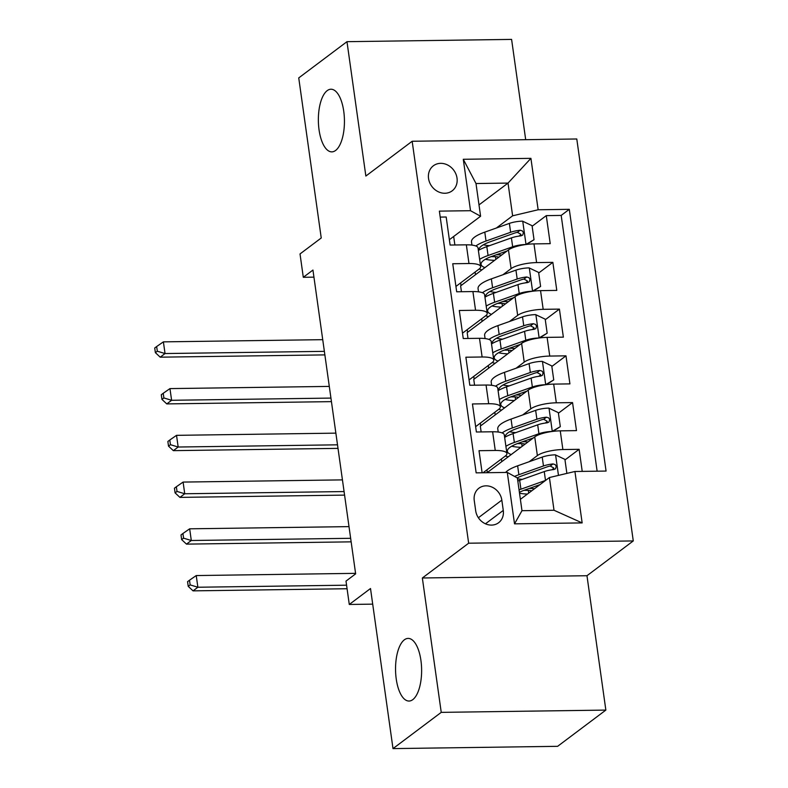 <?xml version="1.0" encoding="UTF-8"?>
<svg xmlns="http://www.w3.org/2000/svg" width="788" height="788" viewBox="0 0 788 788"><rect width="100%" height="100%" fill="white"/><g stroke="black" fill="none" stroke-linecap="round" stroke-linejoin="round"><path stroke-width="1.18" d="M335.599 150.469A31.323 13.041 89.2 0 1 331.837 151.867A31.323 13.041 89.2 0 1 318.569 125.331A31.323 13.041 89.2 0 1 327.197 90.64A31.323 13.041 89.2 0 1 330.97 89.231A31.323 13.041 89.2 0 1 344.228 115.767A31.323 13.041 89.2 0 1 335.599 150.469M412.784 699.636A31.323 13.041 89.2 0 1 409.011 701.044A31.323 13.041 89.2 0 1 395.753 674.498A31.323 13.041 89.2 0 1 404.372 639.807A31.323 13.041 89.2 0 1 408.145 638.408A31.323 13.041 89.2 0 1 421.413 664.944A31.323 13.041 89.2 0 1 412.784 699.636M428.544 178.502A15.662 13.623 53.1 0 0 437.764 191.504A15.662 13.623 53.1 0 0 452.184 190.824A15.662 13.623 53.1 0 0 457.02 178.108A15.662 13.623 53.1 0 0 447.801 165.096A15.662 13.623 53.1 0 0 433.38 165.776A15.662 13.623 53.1 0 0 428.544 178.502M525.695 139.693L511.599 39.4L346.976 41.675L298.741 77.913L321.238 237.986L300.021 253.933L303.301 277.297L313.949 277.149M633.276 540.932L576.786 138.983L412.163 141.259L468.653 543.208L633.276 540.932L586.971 575.723L422.348 577.988L441.241 712.362L605.854 710.087L586.971 575.723M605.854 710.087L557.618 746.325L393.005 748.6L370.508 588.518L349.281 604.465L372.704 604.14M441.241 712.362L393.005 748.6M440.206 217.094L446.175 217.005L450.115 245.048L466.348 244.832L468.978 263.527A19.572 5.171 -8 0 1 480.65 266.6A19.572 5.171 -8 0 1 479.065 269.072L455.927 286.448M468.978 263.527L452.745 263.744L456.685 291.787L472.918 291.57L475.548 310.265A19.572 5.171 -8 0 1 487.22 313.338A19.572 5.171 -8 0 1 485.625 315.811L462.497 333.186M475.548 310.265L459.305 310.482L463.255 338.525L479.488 338.308L482.118 356.994A19.572 5.171 -8 0 1 493.781 360.077A19.572 5.171 -8 0 1 492.195 362.549L469.067 379.924M482.118 356.994L465.875 357.22L469.815 385.263L486.058 385.036L488.688 403.732A19.572 5.171 -8 0 1 500.35 406.805A19.572 5.171 -8 0 1 498.765 409.287L475.637 426.663M488.688 403.732L472.445 403.958L476.385 432.001L492.628 431.775A19.572 5.171 -8 0 1 504.29 434.848L506.92 453.543A19.572 5.171 -8 0 1 505.335 456.025L483.054 472.761M582.224 471.391L579.121 449.318L564.976 459.936M553.777 468.358L551.876 469.786M487.063 472.711L534.737 436.887A19.572 5.171 -8 0 1 560.258 430.849L576.491 430.622L572.551 402.579L558.416 413.198M547.207 421.619L545.306 423.048M481.143 431.942L480.325 426.091L528.177 390.149A19.572 5.171 172 0 1 553.688 384.111L569.921 383.884L565.981 355.841L551.846 366.459M540.637 374.881L538.736 376.309M474.573 385.204L473.755 379.363L521.607 343.41A19.572 5.171 172 0 1 547.118 337.372L563.361 337.146L559.411 309.103L545.276 319.721M534.067 328.143L532.176 329.571M468.003 338.466L467.185 332.625L515.037 296.672A19.572 5.171 172 0 1 540.548 290.634L556.791 290.408L552.851 262.365L538.706 272.983M527.497 281.405L525.606 282.833M349.281 604.465L346.001 581.101L355.644 573.851L312.944 270.057L303.301 277.297M503.276 510.417L501.828 500.134A15.169 13.199 53.1 0 0 492.894 487.536A15.169 13.199 53.1 0 0 478.927 488.196A15.169 13.199 53.1 0 0 474.248 500.518L475.696 510.801A15.169 13.199 53.1 0 0 484.63 523.399A15.169 13.199 53.1 0 0 498.597 522.74A15.169 13.199 53.1 0 0 503.276 510.417L485.457 523.803M480.591 216.247L470.515 210.701L439.369 211.125L476.159 472.859L507.295 472.426L517.381 477.981L521.981 510.693L554.013 510.26L549.413 477.538L574.925 471.49L606.07 471.066L569.291 209.332L538.145 209.766L512.624 215.804L508.033 183.092L476.001 183.535L480.591 216.247L449.367 239.71M470.515 210.701L463.285 159.284L530.915 158.349L538.145 209.766M574.925 471.49L582.155 522.907L514.525 523.843L507.295 472.426M502.931 274.756L511.097 268.629A19.572 5.171 -8 0 1 536.608 262.591L552.851 262.365M461.443 291.727L460.616 285.886L508.467 249.934L511.097 268.629M509.501 321.494L517.667 315.367A19.572 5.171 -8 0 1 543.178 309.329L559.411 309.103M516.071 368.232L524.227 362.106A19.572 5.171 -8 0 1 549.748 356.068L565.981 355.841M522.641 414.971L530.797 408.844A19.572 5.171 -8 0 1 556.318 402.806L572.551 402.579M529.211 461.709L537.367 455.582A19.572 5.171 -8 0 1 562.878 449.544L579.121 449.318M597.127 471.185L561.184 215.419L546.281 215.626L532.136 226.245M508.467 249.934A19.572 5.171 172 0 1 533.978 243.896L550.221 243.669L546.281 215.626M482.118 472.78L479.015 450.697L495.258 450.47A19.572 5.171 -8 0 1 506.92 453.543M520.385 499.346L549.413 477.538M422.348 577.988L468.653 543.208M346.976 41.675L365.859 176.049L412.163 141.259M478.996 204.9L508.033 183.092L530.915 158.349M496.371 228.018L512.624 215.804M454.873 244.989L453.671 236.469M487.299 472.534L486.925 469.855M480.729 425.796L480.355 423.117M474.159 379.058L473.785 376.388M467.589 332.319L467.215 329.65M461.019 285.581L460.645 282.912M528.699 493.101L528.315 490.372M520.927 234.666L519.036 236.095M501.769 461.66L501.395 458.99M522.129 446.363L521.745 443.634M495.199 414.921L494.825 412.252M515.559 399.624L515.175 396.896M500.35 406.805L497.73 388.11A19.572 5.171 172 0 0 486.058 385.036M488.629 368.183L488.255 365.514M508.989 352.886L508.605 350.158M493.781 360.077L491.16 341.381A19.572 5.171 172 0 0 479.488 338.308M482.059 321.445L481.685 318.776M502.419 306.148L502.035 303.419M487.22 313.338L484.59 294.643A19.572 5.171 172 0 0 472.918 291.57M475.489 274.707L475.115 272.037M495.849 259.41L495.475 256.681M561.184 215.419L569.291 209.332M480.65 266.6L478.021 247.905A19.572 5.171 172 0 0 466.348 244.832M521.981 510.693L514.525 523.843M554.013 510.26L582.155 522.907M463.285 159.284L476.001 183.535M476.996 515.273A15.169 13.199 53.1 0 0 476.405 513.776M566.877 473.401L564.907 459.384L555.343 454.834A12.972 3.428 172 0 0 542.223 457.089L517.627 465.826A37.44 9.899 172 0 0 505.6 472.455M517.48 478.73A31.077 8.215 172 0 0 522.296 479.38M545.542 480.444A12.972 3.428 172 0 0 545.503 480.453L520.917 489.2A37.44 9.899 172 0 0 519.056 489.89M539.957 484.64L524.956 489.969A31.077 8.215 172 0 0 519.4 492.333M531.634 490.894A9.052 2.394 172 0 0 527.359 490.363A37.44 9.899 172 0 1 523.961 490.333M529.92 488.205L529.96 488.481A15.415 4.078 -8 0 1 534.51 488.737M517.805 481.005A37.44 9.899 -8 0 1 519.666 480.316L544.252 471.579A12.972 3.428 -8 0 1 553.806 469.549L555.56 468.781L556.249 466.24L555.225 464.605L553.018 463.935A12.972 3.428 172 0 0 543.464 465.974L518.878 474.711A37.44 9.899 172 0 0 514.544 476.425M529.96 488.481A31.077 8.215 -8 0 1 529.152 488.481M517.243 477.902A31.077 8.215 -8 0 1 522.917 475.479L547.512 466.742A6.609 1.743 -8 0 1 550.241 466.023L553.659 467.905M519.519 493.219A31.077 8.215 172 0 0 527.438 494.046M355.575 573.349L196.232 575.555L197.877 587.237L193.05 590.862L347.075 588.735M346.572 585.188L197.877 587.237L190.154 584.903L189.494 580.224L187.564 581.682L188.224 586.351L190.154 584.903M188.224 586.351L193.05 590.862M196.232 575.555L189.494 580.224M505.896 446.274A37.44 9.899 172 0 1 514.347 442.462L538.933 433.725A12.972 3.428 172 0 1 552.063 431.46L560.307 426.663L558.337 412.646L548.783 408.095A12.972 3.428 172 0 0 535.653 410.351L511.057 419.088A37.44 9.899 172 0 0 497.77 428.859L498.213 432.041M509.678 431.716A31.077 8.215 172 0 0 515.726 432.642M505.384 455.986A37.44 9.899 172 0 0 508.201 456.823M533.397 437.901L518.386 443.23A31.077 8.215 172 0 0 507.354 451.347A31.077 8.215 172 0 0 511.215 454.558M560.307 426.663L552.949 431.371M525.044 444.176L525.035 444.146A9.052 2.394 172 0 0 520.789 443.624A37.44 9.899 172 0 1 517.391 443.595M523.35 441.467L523.39 441.743A15.415 4.078 -8 0 1 527.94 441.999M504.655 437.399A37.44 9.899 -8 0 1 513.096 433.577L537.692 424.84A12.972 3.428 -8 0 1 547.236 422.811L548.99 422.043L549.679 419.502L548.665 417.867L546.448 417.197A12.972 3.428 172 0 0 536.894 419.236L512.308 427.973A37.44 9.899 172 0 0 502.143 432.927M523.39 441.743A31.077 8.215 -8 0 1 522.582 441.743M505.344 436.995A31.077 8.215 -8 0 1 505.315 436.857A31.077 8.215 -8 0 1 516.347 428.741L540.942 420.004A6.609 1.743 -8 0 1 543.671 419.285L547.089 421.166M511.717 446.205A31.077 8.215 172 0 0 520.868 447.308M349.005 526.62L189.662 528.817L191.307 540.499L186.49 544.124L351.143 541.849M350.65 538.303L191.307 540.499L183.584 538.165L182.924 533.486L181.004 534.944L181.654 539.613L183.584 538.165M181.654 539.613L186.49 544.124M189.662 528.817L182.924 533.486M545.454 384.751L553.737 379.924L551.767 365.908L542.213 361.357A12.972 3.428 172 0 0 529.083 363.613L504.487 372.35A37.44 9.899 172 0 0 491.2 382.121L491.643 385.302M503.108 384.977A31.077 8.215 172 0 0 509.156 385.903M545.493 384.721A12.972 3.428 172 0 0 532.363 386.987L507.777 395.724A37.44 9.899 172 0 0 499.336 399.536M498.814 409.248A37.44 9.899 172 0 0 501.631 410.085M526.827 391.163L511.816 396.492A31.077 8.215 172 0 0 500.784 404.608A31.077 8.215 172 0 0 504.645 407.82M553.737 379.924L546.389 384.633M518.494 397.418A9.052 2.394 172 0 0 514.229 396.886A37.44 9.899 172 0 1 510.831 396.856M516.79 394.729L516.82 395.005A15.415 4.078 -8 0 1 521.37 395.261M498.085 390.661A37.44 9.899 -8 0 1 506.526 386.839L531.122 378.102A12.972 3.428 -8 0 1 540.666 376.073L542.42 375.305L543.109 372.763L542.095 371.128L539.879 370.459A12.972 3.428 172 0 0 530.334 372.497L505.738 381.234A37.44 9.899 172 0 0 495.573 386.189M516.82 395.005A31.077 8.215 -8 0 1 516.012 395.005M498.774 390.257A31.077 8.215 -8 0 1 498.745 390.119A31.077 8.215 -8 0 1 509.777 382.003L534.372 373.266A6.609 1.743 -8 0 1 537.111 372.547L540.519 374.428M505.147 399.467A31.077 8.215 172 0 0 514.298 400.57M342.435 479.882L183.102 482.079L184.737 493.761L179.92 497.386L344.583 495.11M344.08 491.564L184.737 493.761L177.014 491.426L176.364 486.748L174.434 488.205L175.084 492.874L177.014 491.426M175.084 492.874L179.92 497.386M183.102 482.079L176.364 486.748M538.894 338.013L547.168 333.186L545.197 319.17L535.643 314.619A12.972 3.428 172 0 0 522.513 316.875L497.918 325.611A37.44 9.899 172 0 0 484.63 335.383L485.073 338.564M496.548 338.239A31.077 8.215 172 0 0 502.586 339.165M538.923 337.983A12.972 3.428 172 0 0 525.793 340.249L501.207 348.986A37.44 9.899 172 0 0 492.766 352.797M492.244 362.51A37.44 9.899 172 0 0 495.061 363.347M520.257 344.425L505.246 349.754A31.077 8.215 172 0 0 494.214 357.87A31.077 8.215 172 0 0 498.075 361.081M547.168 333.186L539.819 337.894M511.905 350.699L511.905 350.67A9.052 2.394 172 0 0 507.659 350.148A37.44 9.899 172 0 1 504.261 350.118M510.22 347.991L510.26 348.266A15.415 4.078 -8 0 1 514.8 348.523M491.515 343.923A37.44 9.899 -8 0 1 499.956 340.101L524.552 331.364A12.972 3.428 -8 0 1 534.106 329.335L535.85 328.566L536.549 326.025L535.525 324.39L533.318 323.72A12.972 3.428 172 0 0 523.764 325.759L499.168 334.496A37.44 9.899 172 0 0 489.003 339.451M510.26 348.266A31.077 8.215 -8 0 1 509.442 348.266M492.204 343.519A31.077 8.215 -8 0 1 492.175 343.381A31.077 8.215 -8 0 1 503.207 335.264L527.802 326.527A6.609 1.743 -8 0 1 530.541 325.808L533.949 327.69M498.577 352.728A31.077 8.215 172 0 0 507.728 353.832M335.865 433.144L176.532 435.34L178.167 447.023L173.35 450.647L338.013 448.372M337.51 444.826L178.167 447.023L170.444 444.688L169.794 440.009L167.864 441.467L168.514 446.136L170.444 444.688M168.514 446.136L173.35 450.647M176.532 435.34L169.794 440.009M486.196 306.059A37.44 9.899 172 0 1 494.637 302.247L519.233 293.51A12.972 3.428 172 0 1 532.353 291.245L540.598 286.448L538.628 272.431L529.073 267.881A12.972 3.428 172 0 0 515.943 270.136L491.357 278.873A37.44 9.899 172 0 0 478.06 288.644L478.513 291.826M489.978 291.501A31.077 8.215 172 0 0 496.016 292.427M485.674 315.771A37.44 9.899 172 0 0 488.491 316.609M513.687 297.687L498.676 303.016A31.077 8.215 172 0 0 487.644 311.132A31.077 8.215 172 0 0 491.505 314.343M540.598 286.448L533.249 291.156M505.335 303.961L505.335 303.932A9.052 2.394 172 0 0 501.089 303.41A37.44 9.899 172 0 1 497.691 303.38M503.65 301.252L503.69 301.528A15.415 4.078 -8 0 1 508.24 301.784M484.945 297.184A37.44 9.899 -8 0 1 493.386 293.363L517.982 284.626A12.972 3.428 -8 0 1 527.536 282.596L529.29 281.828L529.979 279.287L528.955 277.652L526.748 276.982A12.972 3.428 172 0 0 517.194 279.021L492.599 287.758A37.44 9.899 172 0 0 482.443 292.712M503.69 301.528A31.077 8.215 -8 0 1 502.882 301.528M485.635 296.781A31.077 8.215 -8 0 1 485.615 296.643A31.077 8.215 -8 0 1 496.647 288.526L521.232 279.789A6.609 1.743 -8 0 1 523.971 279.07L527.379 280.952M492.007 305.99A31.077 8.215 172 0 0 501.168 307.093M329.305 386.406L169.962 388.602L171.607 400.284L166.78 403.909L331.443 401.634M330.94 398.088L171.607 400.284L163.884 397.95L163.224 393.281L161.294 394.729L161.954 399.398L163.884 397.95M161.954 399.398L166.78 403.909M169.962 388.602L163.224 393.281M525.754 244.536L534.028 239.71L532.058 225.693L522.503 221.142A12.972 3.428 172 0 0 509.373 223.398L484.787 232.135A37.44 9.899 172 0 0 471.49 241.906L471.943 245.088M483.408 244.763A31.077 8.215 172 0 0 489.456 245.689M525.783 244.507A12.972 3.428 172 0 0 512.663 246.772L488.067 255.509A37.44 9.899 172 0 0 479.626 259.321M479.114 269.033A37.44 9.899 172 0 0 481.921 269.87M507.117 250.948L492.106 256.277A31.077 8.215 172 0 0 481.074 264.394A31.077 8.215 172 0 0 484.945 267.605M534.028 239.71L526.68 244.418M498.794 257.203A9.052 2.394 172 0 0 494.519 256.671A37.44 9.899 172 0 1 491.121 256.642M497.08 254.514L497.12 254.79A15.415 4.078 -8 0 1 501.67 255.046M478.375 250.446A37.44 9.899 -8 0 1 486.817 246.624L511.412 237.887A12.972 3.428 -8 0 1 520.966 235.858L522.72 235.09L523.409 232.549L522.385 230.914L520.178 230.244A12.972 3.428 172 0 0 510.624 232.283L486.029 241.02A37.44 9.899 172 0 0 475.873 245.984M497.12 254.79A31.077 8.215 -8 0 1 496.312 254.79M479.065 250.042A31.077 8.215 -8 0 1 479.045 249.904A31.077 8.215 -8 0 1 490.077 241.798L514.663 233.051A6.609 1.743 -8 0 1 517.401 232.332L520.819 234.213M485.447 259.252A31.077 8.215 172 0 0 494.598 260.355M322.735 339.667L163.392 341.864L165.037 353.546L160.21 357.171L324.873 354.896M324.37 351.349L165.037 353.546L157.314 351.212L156.654 346.543L154.724 347.991L155.384 352.66L157.314 351.212M155.384 352.66L160.21 357.171M163.392 341.864L156.654 346.543M515.037 296.672L517.667 315.367M521.607 343.41L524.227 362.106M528.177 390.149L530.797 408.844M534.737 436.887L537.367 455.582M560.258 430.849L562.878 449.544M533.978 243.896L536.608 262.591M540.548 290.634L543.178 309.329M547.118 337.372L549.748 356.068M553.688 384.111L556.318 402.806M492.628 431.775L495.258 450.47M478.375 517.755L501.828 500.134M558.465 475.391L555.589 454.942M518.878 474.711L517.627 465.826M520.917 489.2L519.666 480.316M543.464 465.974L542.223 457.089M545.503 480.453L544.252 471.579M550.241 466.023L553.018 463.935M552.27 431.341L549.019 408.204M512.308 427.973L511.057 419.088M514.347 442.462L513.096 433.577M536.894 419.236L535.653 410.351M538.933 433.725L537.692 424.84M543.671 419.285L546.448 417.197M545.7 384.603L542.449 361.465M505.738 381.234L504.487 372.35M507.777 395.724L506.526 386.839M530.334 372.497L529.083 363.613M532.363 386.987L531.122 378.102M537.111 372.547L539.879 370.459M539.13 337.865L535.879 314.727M499.168 334.496L497.918 325.611M501.207 348.986L499.956 340.101M523.764 325.759L522.513 316.875M525.793 340.249L524.552 331.364M530.541 325.808L533.318 323.72M532.56 291.127L529.309 267.989M492.599 287.758L491.357 278.873M494.637 302.247L493.386 293.363M517.194 279.021L515.943 270.136M519.233 293.51L517.982 284.626M523.971 279.07L526.748 276.982M526 244.388L522.74 221.251M486.029 241.02L484.787 232.135M488.067 255.509L486.817 246.624M510.624 232.283L509.373 223.398M512.663 246.772L511.412 237.887M517.401 232.332L520.178 230.244M538.234 485.94L538.135 485.29M531.664 439.202L531.575 438.552M525.094 392.463L525.005 391.813M518.524 345.725L518.435 345.075M511.954 298.987L511.865 298.337M505.384 252.249L505.295 251.599"/></g></svg>
